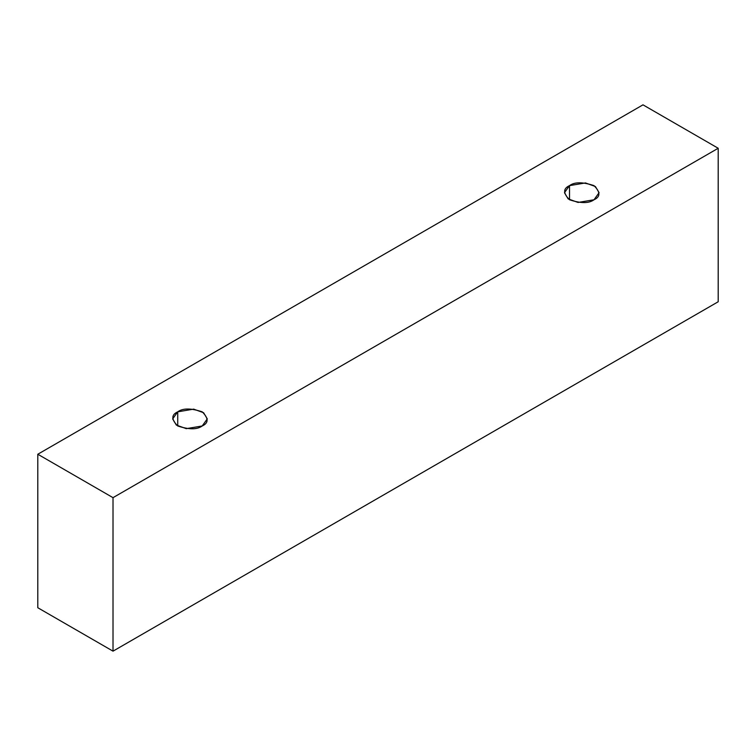<?xml version="1.0" encoding="UTF-8"?>
<svg xmlns="http://www.w3.org/2000/svg" width="756" height="756" viewBox="0 0 756 756"><rect width="100%" height="100%" fill="white"/><g stroke="black" fill="none" stroke-linecap="round" stroke-linejoin="round"><path stroke-width="1.13" d="M113.013 651.162L718.2 301.757L718.2 148.261L113.013 497.665L113.013 651.162L113.013 497.665L37.8 454.243L642.987 104.838L718.2 148.261L718.2 301.757L113.013 651.162L37.8 607.739L37.8 454.243L37.8 607.739L113.013 651.162M113.013 497.665L718.2 148.261L642.987 104.838L37.8 454.243L113.013 497.665M177.726 411.831C182.82 408.089 190.984 408.089 202.211 411.831C208.703 418.314 208.703 423.029 202.211 425.968C197.127 429.71 188.962 429.71 177.726 425.968C171.243 419.485 171.243 414.77 177.726 411.831L172.661 418.9L176.337 425.061L186.269 428.661L202.211 425.968L207.286 418.9L203.61 412.738L193.678 409.128L177.726 411.831L177.726 425.968L177.726 411.831M569.523 185.626C574.617 181.884 582.782 181.884 594.018 185.626C600.5 192.109 600.5 196.825 594.018 199.764C588.924 203.506 580.759 203.506 569.523 199.764C563.04 193.281 563.04 188.565 569.523 185.626L564.458 192.695L568.134 198.856L578.066 202.457L594.018 199.764L599.083 192.695L595.407 186.534L585.475 182.933L569.523 185.626L569.523 199.764L569.523 185.626"/></g></svg>
